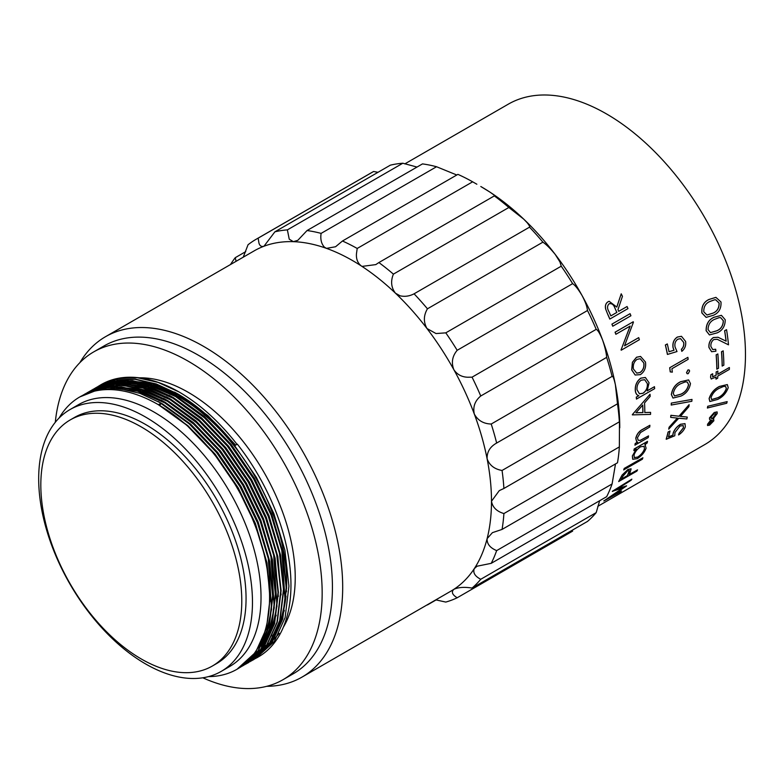 <?xml version="1.0" encoding="UTF-8"?>
<svg xmlns="http://www.w3.org/2000/svg" width="784" height="784" viewBox="0 0 784 784"><rect width="100%" height="100%" fill="white"/><g stroke="black" fill="none" stroke-linecap="round" stroke-linejoin="round"><path stroke-width="1.18" d="M243.236 257.191L248.048 244.745A205.594 118.698 60 0 1 256.143 239.267A205.594 118.698 60 0 1 258.161 238.15L373.605 171.49A205.594 118.698 -120 0 0 371.587 172.617L256.143 239.267M230.486 264.561A205.594 118.698 60 0 1 235.269 257.671L236.053 261.346M390.354 165.169L274.9 231.819A205.594 118.698 60 0 1 287.385 229.879L402.829 163.229A205.594 118.698 -120 0 0 390.354 165.169M258.161 238.15L258.955 243.089C259.769 245.892 261.435 246.95 263.953 246.245L274.9 231.819M422.488 163.895L307.044 230.545A205.594 118.698 60 0 1 321.107 233.387L436.551 166.737A205.594 118.698 -120 0 0 422.488 163.895M287.385 229.879L289.227 239.159L293.363 241.668L297.793 240.345L307.044 230.545M417.01 167.061L402.829 163.229M456.788 174.999L436.551 166.737M357.2 248.459L472.644 181.81A205.594 118.698 -120 0 0 457.895 174.362L342.451 241.011A205.594 118.698 60 0 1 357.2 248.459L356.465 253.732C356.073 258.985 357.671 263.042 361.248 265.913A196.519 113.464 60 0 1 395.469 293.206A196.519 113.464 60 0 1 426.986 328.525A196.519 113.464 60 0 1 453.828 369.656A196.519 113.464 60 0 1 474.3 414.021A196.519 113.464 60 0 1 487.119 458.826A196.519 113.464 60 0 1 491.49 501.25A196.519 113.464 60 0 1 487.119 538.628A196.519 113.464 60 0 1 474.3 568.625A196.519 113.464 60 0 1 453.828 589.343A196.519 113.464 60 0 1 450.79 591.214L301.987 677.121A196.519 113.464 60 0 1 266.727 686.323M321.107 233.387C320.244 239.14 321.322 243.706 324.331 247.097L326.487 248.371L335.552 246.754L342.451 241.011M529.514 227.164L414.07 293.814A205.594 118.698 60 0 1 427.447 308.808L542.891 242.158A205.594 118.698 -120 0 0 529.514 227.164C529.964 226.664 529.131 225.126 527.024 222.558L523.741 219.148A196.519 113.464 60 0 0 489.53 191.855L480.798 186.504A196.519 113.464 60 0 1 489.53 191.855L490.304 192.364C494.4 195.187 495.743 196.372 494.332 195.902L378.888 262.552A205.594 118.698 60 0 1 393.401 274.135L508.855 207.486A205.594 118.698 -120 0 0 494.332 195.902L494.733 195.941M79.87 362.669A196.519 113.464 60 0 1 105.468 336.728L254.261 250.821A196.519 113.464 60 0 1 263.953 246.245A196.519 113.464 60 0 1 293.363 241.668A196.519 113.464 60 0 1 326.487 248.371A196.519 113.464 60 0 1 352.526 260.562A196.519 113.464 60 0 1 361.248 265.913L362.081 266.393L375.791 264.61L378.888 262.552M393.401 274.135C390.491 281.28 391.177 287.64 395.469 293.206L400.114 295.823C404.887 296.862 409.532 296.185 414.07 293.814M561.236 266.188L445.792 332.847A205.594 118.698 60 0 1 457.18 350.301L572.624 283.651A205.594 118.698 -120 0 0 561.236 266.188L559.972 261.993L555.258 254.467A196.519 113.464 60 0 1 582.1 295.607A196.519 113.464 60 0 1 602.573 339.962A196.519 113.464 60 0 1 615.391 384.768A196.519 113.464 60 0 1 619.762 427.192A196.519 113.464 60 0 1 619.762 427.799M427.447 308.808C423.527 315.452 423.37 322.028 426.986 328.525L436.022 333.553L445.792 332.847M587.5 310.523L472.056 377.173A205.594 118.698 60 0 1 480.749 395.998L596.193 329.349A205.594 118.698 -120 0 0 587.5 310.523L587.098 308.19C586.461 304.937 584.795 300.742 582.1 295.607C578.288 289.237 575.133 285.249 572.624 283.651M457.18 350.301C452.27 356.171 451.153 362.62 453.828 369.656C457.092 374.468 461.658 376.986 467.529 377.222L472.056 377.173M69.992 409.581L78.547 404.642A151.175 87.279 60 0 1 154.134 412.129A151.175 87.279 60 0 1 252.889 545.341A151.175 87.279 60 0 1 229.712 666.478L221.166 671.418A151.175 87.279 60 0 1 145.579 663.93A151.175 87.279 60 0 1 46.824 530.719A151.175 87.279 60 0 1 69.992 409.581A151.175 87.279 60 0 1 145.579 417.068A151.175 87.279 60 0 1 244.334 550.28A151.175 87.279 60 0 1 221.166 671.418M59.153 417.96A157.221 90.768 60 0 1 79.801 396.939A157.221 90.768 60 0 1 158.407 404.72A157.221 90.768 60 0 1 261.111 543.263A157.221 90.768 60 0 1 237.013 669.252A157.221 90.768 60 0 1 208.485 676.612M55.292 422.302A189.267 109.27 60 0 1 93.708 351.898L103.968 345.979A189.267 109.27 60 0 1 198.597 355.348A189.267 109.27 60 0 1 322.244 522.134A189.267 109.27 60 0 1 293.236 673.799L282.965 679.718A189.267 109.27 60 0 1 202.801 677.788M105.468 336.728A196.519 113.464 60 0 1 203.732 346.469A196.519 113.464 60 0 1 332.112 519.645A196.519 113.464 60 0 1 301.987 677.121M141.306 426.937A142.1 82.046 60 0 1 234.132 552.161A142.1 82.046 60 0 1 212.356 666.028A142.1 82.046 60 0 1 141.306 658.991A142.1 82.046 60 0 1 48.471 533.767A142.1 82.046 60 0 1 70.256 419.901A142.1 82.046 60 0 1 141.306 426.937M70.256 419.901L74.529 417.431A142.1 82.046 60 0 1 145.579 424.477A142.1 82.046 60 0 1 238.414 549.692A142.1 82.046 60 0 1 216.629 663.558L212.356 666.028M96.942 387.061L115.238 380.034L134.897 379.309L155.938 384.16L177.076 393.95L205.467 414.442L232.887 443.107L256.388 477.348L273.802 513.451L284.886 550.123L288.924 586.109L285.121 617.567L274.253 641.567L255.496 658.56M98.294 386.257L115.581 379.838L135.24 379.113L156.271 383.964L177.409 393.754C197.46 405.161 216.727 422.37 235.21 445.39L237.346 444.156A157.221 90.768 60 0 1 258.397 656.904L256.691 657.884M257.534 657.384A157.221 90.768 60 0 1 256.329 658.041M256.152 658.129A157.221 90.768 60 0 1 254.918 658.746M254.741 658.825A157.221 90.768 60 0 1 253.487 659.403M253.301 659.481A157.221 90.768 60 0 1 252.027 660.03M251.84 660.099A157.221 90.768 60 0 1 250.547 660.608M250.361 660.677A157.221 90.768 60 0 1 249.047 661.147M248.851 661.216A157.221 90.768 60 0 1 247.519 661.647M239.208 667.958L257.965 650.965L268.834 626.975L272.626 595.517L268.589 559.531L257.515 522.859L240.09 486.756L216.59 452.515L189.169 423.84L160.779 403.348L158.407 404.72L186.798 425.212L214.218 453.887L237.719 488.128L255.133 524.231L266.217 560.903L270.255 596.889L266.452 628.337L255.584 652.337L237.013 669.252M79.801 396.939L99.284 389.246L118.952 388.521L139.983 393.362L161.122 403.152L189.512 423.644L216.933 452.319L240.433 486.56L257.848 522.663L268.932 559.335L272.969 595.321L269.167 626.779L258.299 650.769L240.57 667.194M83.369 394.901L101.665 387.874L121.324 387.149L142.355 392L163.493 401.78L191.884 422.272L219.304 450.947L242.815 485.188L260.229 521.291L271.303 557.963L275.351 593.949L271.548 625.407L260.68 649.397L241.923 666.39M84.711 394.097L101.998 387.678L121.667 386.953L142.698 391.804L163.836 401.584L192.227 422.076L219.647 450.751L243.148 484.992L260.562 521.095L271.646 557.767L275.684 593.753L271.881 625.211L261.013 649.201L243.285 665.626M86.083 393.333L104.38 386.306L124.039 385.581L145.069 390.432L166.208 400.222L194.599 420.704L222.019 449.379L245.529 483.62L262.944 519.723L274.018 556.395L278.065 592.381L274.263 623.839L263.395 647.829L244.637 664.822M87.436 392.529L104.713 386.11L124.382 385.385L145.412 390.236L166.551 400.026L194.942 420.508L222.362 449.183L245.862 483.424L263.277 519.527L274.361 556.199L278.398 592.185L274.596 623.643L263.738 647.633L246.009 664.058M88.798 391.765L107.094 384.738L126.753 384.013L147.784 388.864L168.932 398.654L197.313 419.136L224.743 447.811L248.244 482.052L265.658 518.155L276.732 554.827L280.78 590.813L276.977 622.271L266.109 646.261L248.548 662.588L246.127 663.881M90.15 390.961L107.428 384.542L127.096 383.817L148.127 388.668L169.266 398.458L197.656 418.94L225.077 447.615L248.577 481.856L265.992 517.959L277.075 554.631L281.113 590.617L277.311 622.075L266.452 646.065L247.519 663.156M245.951 663.97L244.706 664.558M244.53 664.636L243.265 665.195M91.512 390.197L109.809 383.17L129.468 382.445L150.499 387.296L171.647 397.086L200.028 417.568L227.458 446.243L250.958 480.484L268.373 516.587L279.457 553.259L283.494 589.245L279.692 620.703L268.824 644.693L250.067 661.686M92.865 389.393L110.152 382.974L129.811 382.249L150.842 387.1L171.98 396.89L200.371 417.372L227.791 446.047L251.292 480.288L268.706 516.391L279.79 553.063L283.828 589.049L280.025 620.507L269.167 644.497L251.439 660.922M94.227 388.629L112.524 381.602L132.182 380.877L153.213 385.728L174.362 395.518L202.752 416.01L230.173 444.675L253.673 478.916L271.088 515.019L282.171 551.691L286.209 587.677L282.407 619.135L271.538 643.125L253.977 659.452L251.556 660.745M95.579 387.825L112.867 381.406L132.525 380.681L153.556 385.532L174.695 395.322L203.085 415.814L230.506 444.479L254.006 478.72L271.431 514.823L282.505 551.495L286.542 587.481L282.74 618.939L271.881 642.929L252.948 660.02M251.38 660.834L250.145 661.422M249.959 661.51L248.704 662.059M248.518 662.137L247.234 662.656M247.048 662.735L245.745 663.215M160.24 388.119A151.175 87.279 60 0 1 179.781 397.321A151.175 87.279 60 0 1 286.542 588.559M285.993 596.065A151.175 87.279 60 0 1 279.075 623.799M276.291 629.542A151.175 87.279 60 0 1 272.166 636.187M263.542 645.8A151.175 87.279 60 0 1 262.905 646.349M139.317 377.819A151.175 87.279 60 0 1 188.336 392.382A151.175 87.279 60 0 1 283.328 627.259M279.153 633.345A151.175 87.279 60 0 1 274.87 638.235M274.331 638.774A151.175 87.279 60 0 1 270.911 641.871M270.46 642.233A151.175 87.279 60 0 1 267.785 644.262M266.981 644.82A151.175 87.279 60 0 1 264.747 646.241M93.708 351.898A189.267 109.27 60 0 1 188.336 361.277A189.267 109.27 60 0 1 311.983 528.063A189.267 109.27 60 0 1 282.965 679.718M706.119 317.373L701.886 312.963C701.347 306.377 703.748 301.86 709.069 299.429L715.91 297.361L720.986 301.987C721.368 308.484 718.869 312.904 713.489 315.237L706.168 317.383L701.964 312.973C701.425 306.387 703.826 301.869 709.148 299.439L709.069 299.429M709.422 334.915L706.129 330.721C706.031 324.213 708.628 319.735 713.91 317.295L721.368 315.335M711.598 351.722L709.02 347.469C708.687 343.186 710.147 339.884 713.401 337.581L718.075 337.277L726.141 341.177A196.647 113.533 60 0 0 724.681 330.75L726.543 329.672A196.647 113.533 60 0 1 728.503 344.833L717.331 339.315L713.871 339.521C711.647 341.197 710.647 343.519 710.892 346.499L712.764 349.586L715.684 349.243A196.647 113.533 60 0 1 715.89 351.222L711.598 351.722L708.932 347.439C708.609 343.157 710.069 339.854 713.322 337.551L718.036 337.257M724.681 330.75L724.602 330.721A196.519 113.464 60 0 1 726.062 341.128M724.602 330.721L726.543 329.672M728.503 344.833L717.291 339.296M712.715 349.566L715.684 349.243M721.476 351.761L723.181 350.86A196.647 113.533 60 0 1 723.857 365.168L722.152 366.059A196.519 113.464 60 0 0 721.476 351.761L723.181 350.86M716.135 354.838L717.85 353.937A196.647 113.533 60 0 1 718.526 368.245L716.811 369.137A196.519 113.464 60 0 0 716.135 354.838L717.85 353.937M711.245 379.015L710.539 377.182L710.902 374.703L712.676 373.782L712.627 376.928L716.096 375.134A196.519 113.464 60 0 0 716.125 371.959L717.84 371.067A196.647 113.533 60 0 1 717.801 374.252L729.316 367.51L717.713 374.203M716.047 377.104A196.519 113.464 60 0 1 715.968 379.093L717.683 378.211A196.647 113.533 60 0 0 717.752 376.114L729.355 369.411A196.647 113.533 60 0 0 729.404 367.569M709.853 401.506L709.099 398.595C710.902 393.029 714.351 388.982 719.457 386.424L727.307 384.581M707.746 406.269L727.17 401.614A196.647 113.533 60 0 1 726.719 403.26L707.384 407.984A196.519 113.464 60 0 0 707.746 406.269L727.17 401.614M709.589 419.479L709.471 417.892L714.273 412.492L717.095 411.894M713.254 418.676L713.832 419.028M707.531 425.477L707.56 424.252L710.784 419.999M667.302 343.931L665.361 344.98A196.519 113.464 60 0 1 667.409 354.407L667.498 354.427A196.647 113.533 60 0 0 665.449 344.999L667.302 343.931A196.647 113.533 60 0 1 669.026 351.751L674.044 350.242L673.133 347.743C672.447 343 673.877 339.443 677.425 337.071L681.463 336.307L685.598 341.422C686.147 345.548 684.893 348.851 681.835 351.33L681.757 351.31A196.519 113.464 60 0 0 681.384 349.272C683.334 347.43 684.079 345.127 683.628 342.353L680.532 338.639M668.948 351.732L673.956 350.213L673.054 347.724C672.368 342.98 673.799 339.433 677.337 337.061L681.463 336.307M669.683 367.755A196.519 113.464 60 0 1 670.232 371.89L672.329 372.155A196.647 113.533 60 0 0 671.908 368.725L688.146 359.346A196.647 113.533 60 0 0 687.872 357.337L669.683 367.755L687.872 357.337M686.529 372.665L687.882 369.979L688.969 369.881L689.626 370.969L688.254 373.654L687.205 373.772L686.529 372.665L687.205 373.772M672.966 398.027L671.349 394.548C672.358 388.472 675.445 384.189 680.62 381.7L688.587 379.917M671.28 403.103L692.007 399.419A196.647 113.533 60 0 1 691.841 401.29L671.212 405.034A196.519 113.464 60 0 0 671.28 403.103L692.007 399.419M670.741 417.372L670.653 417.304A196.519 113.464 60 0 0 670.888 415.295L670.977 415.353A196.647 113.533 60 0 1 670.741 417.372L677.454 418.107L669.105 427.202A196.519 113.464 60 0 1 668.723 429.103L678.758 418.235L686.862 418.96A196.647 113.533 60 0 0 687.245 417.059L680.296 416.353M669.105 427.202L677.366 418.039M670.888 415.295L678.983 416.216L689.107 404.652A196.647 113.533 60 0 1 688.871 406.671L680.385 416.412L687.245 417.059M670.026 431.004L668.086 432.004A196.519 113.464 60 0 1 666.175 439.187L666.263 439.265A196.647 113.533 60 0 0 668.164 432.072L670.026 431.004A196.647 113.533 60 0 1 668.468 436.982L672.956 435.159L673.191 433.336C674.416 429.671 676.857 426.672 680.512 424.34L685.01 423.664L685.324 426.819C684.197 429.946 681.962 432.66 678.621 434.953L678.542 434.875A196.519 113.464 60 0 0 679.032 433.376L683.413 427.731L683.178 425.536M668.389 436.913L672.878 435.091L673.103 433.258C674.338 429.593 676.778 426.604 680.434 424.271L684.971 423.634M607.776 314.433L605.65 309.053L607.776 314.433A196.519 113.464 60 0 1 609.795 319.068L627.974 308.602A196.647 113.533 60 0 0 627.073 306.524L618.713 311.326L627.073 306.524M605.65 309.053C604.905 305.721 605.699 303.29 608.041 301.771L609.119 301.291L616.832 307.083L621.222 293.804L616.763 307.103M611.912 324.135A196.519 113.464 60 0 1 612.755 326.222L630.924 315.766A196.647 113.533 60 0 0 630.081 313.678L611.912 324.135L630.081 313.678M621.046 349.733A196.519 113.464 60 0 1 621.183 350.174L621.261 350.183A196.647 113.533 60 0 0 621.124 349.742L630.091 326.075M615.92 334.298A196.647 113.533 60 0 0 615.136 332.2L615.068 332.2A196.519 113.464 60 0 1 615.842 334.298L630.169 326.075L621.124 349.742M615.068 332.2L633.237 321.754A196.647 113.533 60 0 1 633.423 322.224L624.495 345.842L638.715 337.63L624.525 345.773M635.177 375.026L631.777 369.94L632.482 362.277L636.608 357.249L640.587 356.465L645.467 362.032C646.222 367.529 644.526 371.734 640.381 374.625L635.177 375.026L631.688 369.921L632.404 362.267L636.53 357.23L640.469 356.446M638.137 395.469L638.813 395.724L636.275 397.096A196.519 113.464 60 0 1 636.461 399.076L654.65 388.658A196.647 113.533 60 0 0 654.464 386.688L647.261 390.755M636.275 397.096L638.715 395.695C636.784 395.107 635.638 393.441 635.295 390.697C634.942 385.287 636.784 381.102 640.832 378.133L645.34 377.486M644.722 412.511L650.583 412.374A196.647 113.533 60 0 1 650.544 414.403L632.355 414.883A196.519 113.464 60 0 0 632.345 414.618L650.014 394.274A196.647 113.533 60 0 1 650.161 396.4L644.546 402.937A196.647 113.533 60 0 1 644.811 412.56L650.583 412.374M636.657 441.676L637.696 442.156L635.226 443.47A196.519 113.464 60 0 1 634.932 445.145L648.25 437.58A196.647 113.533 60 0 0 648.535 435.894L640.165 440.383L638.107 440.226M635.226 443.47L637.568 442.117M636.608 441.637L635.765 438.305C636.775 434.081 639.205 431.014 643.056 429.103L649.897 425.261A196.647 113.533 60 0 1 649.73 427.035L640.469 432.572L637.441 437.737L638.147 440.255L640.165 440.383M632.688 459.257L632.345 455.955L636.304 449.144M647.515 441.363L634.207 448.928A196.519 113.464 60 0 1 633.854 450.555L633.942 450.633A196.647 113.533 60 0 0 634.285 448.997L647.515 441.363A196.647 113.533 60 0 1 647.163 442.989L644.879 444.312L645.614 444.695M644.918 444.293L645.575 444.655M624.24 468.42A196.519 113.464 60 0 1 623.701 469.881L642.341 459.238A196.647 113.533 60 0 0 642.89 457.778L624.24 468.42L642.89 457.778M620.183 478.661L622.094 475.075L620.183 478.661A196.519 113.464 60 0 1 618.684 481.513L636.863 471.145A196.647 113.533 60 0 0 637.559 469.851L629.307 474.487M622.094 475.075L627.964 469.459L631.091 468.812M603.945 500.76A196.519 113.464 60 0 1 603.807 500.888L603.876 500.986A196.647 113.533 60 0 0 604.013 500.858L623.172 487.707M612.422 491.46A196.647 113.533 60 0 0 612.539 491.294L612.471 491.205A196.519 113.464 60 0 1 612.343 491.362L623.241 487.805L604.013 500.858M612.471 491.205L631.865 479.161A196.647 113.533 60 0 1 631.042 480.308L617.116 489.03L626.602 485.806L617.047 488.932M610.638 496.772L621.516 490.96A196.647 113.533 60 0 1 620.507 491.872L603.876 500.986M404.828 163.895L508.248 104.194A196.519 113.464 60 0 1 606.502 113.925A196.519 113.464 60 0 1 734.892 287.101A196.519 113.464 60 0 1 704.767 444.577L597.79 506.337M508.855 207.486L523.741 219.148A196.519 113.464 60 0 1 555.258 254.467C550.505 248.646 546.389 244.539 542.891 242.158M606.659 496.684A205.594 118.698 -120 0 0 612.098 483.953L496.654 550.603A205.594 118.698 60 0 1 491.215 563.333L606.659 496.684M587.5 521.419A205.594 118.698 -120 0 0 596.193 512.628L480.749 579.278A205.594 118.698 60 0 1 472.056 588.069L587.5 521.419M572.624 531.121L457.18 597.771A205.594 118.698 60 0 1 445.792 602.073L435.796 599.868M436.12 599.917L427.447 604.925A205.594 118.698 60 0 1 427.006 604.944M235.269 257.671L245.745 251.625M612.098 376.389A205.594 118.698 -120 0 0 606.659 357.377L491.215 424.026A205.594 118.698 60 0 1 496.654 443.048L612.098 376.389C612.902 375.791 613.999 378.584 615.391 384.768L617.498 403.809L502.054 470.469A205.594 118.698 60 0 1 503.906 488.471L619.36 421.821A205.594 118.698 -120 0 0 617.498 403.809M612.098 483.953L615.391 464.579M596.193 512.628L599.652 500.721M377.976 172.313L373.605 171.49M476.858 184.23L472.644 181.81M606.659 357.377C606.336 352.878 604.974 347.077 602.573 339.962C599.897 333.474 597.771 329.937 596.193 329.349M503.906 488.471L499.29 490.608L491.49 501.25C492.548 507.287 496.693 511.393 503.906 513.559A205.594 118.698 60 0 1 502.054 529.425L617.498 462.776A205.594 118.698 -120 0 0 619.36 446.909L619.478 421.224M502.054 529.425L492.411 532.659L487.119 538.628C486.854 543.861 490.039 547.849 496.654 550.603M491.215 563.333L477.025 566.224L474.3 568.625C472.762 572.683 474.908 576.24 480.749 579.278M472.056 588.069C464.451 586.834 458.375 587.265 453.828 589.343C451.143 591.969 452.27 594.772 457.18 597.771M264.453 494.292A196.519 113.464 60 0 1 263.953 493.518M480.749 395.998C474.918 400.849 472.772 406.857 474.3 414.021C477.838 420.459 483.473 423.801 491.215 424.026M496.654 443.048C490.039 446.713 486.864 451.966 487.119 458.826C489.481 465.275 494.459 469.155 502.054 470.469M122.431 383.474A151.175 87.279 60 0 1 132.045 382.749M133.917 382.778A151.175 87.279 60 0 1 144.295 383.827M92.277 391.059A157.221 90.768 60 0 1 93.325 390.138M93.472 390.011A157.221 90.768 60 0 1 94.541 389.129M94.697 389.011A157.221 90.768 60 0 1 95.795 388.158M95.952 388.041A157.221 90.768 60 0 1 97.059 387.237M97.216 387.12A157.221 90.768 60 0 1 98.353 386.345M98.519 386.238A157.221 90.768 60 0 1 99.666 385.503L117.786 378.496L137.239 377.702L158.064 382.386L179.026 391.951A157.221 90.768 60 0 0 101.175 384.591A157.221 90.768 60 0 0 99.833 385.395M237.131 444.44C219.265 421.596 199.9 404.093 179.026 391.951M619.36 446.909L503.906 513.559M160.779 403.348L159.936 405.544L187.954 425.761L215.012 454.044L238.199 487.844L255.388 523.467L266.991 562.932L270.206 601.181M158.162 401.506L162.651 403.976L190.669 424.193L217.727 452.476L240.913 486.276L258.103 521.899L269.706 561.364L272.92 599.613M160.887 399.938L165.365 402.408L193.383 422.625L220.441 450.908L243.628 484.708L260.817 520.331L272.42 559.796L275.635 598.045M98.931 389.315L107.359 387.051M109.309 386.718L146.01 390.755M163.601 398.37L168.08 400.84L196.098 421.057L223.156 449.34L246.352 483.14L263.532 518.763L275.135 558.228L278.349 596.477M276.184 615.215L263.992 645.173L261.611 648.348M260.376 649.838L254.3 655.885M253.663 656.424L250.047 659.148M166.316 396.802L170.794 399.272L198.813 419.489L225.87 447.782L249.067 481.572L266.246 517.195L277.85 556.66L281.064 594.909M96.03 389.971L98.853 388.482M99.333 388.256L103.566 386.463M104.36 386.179L112.788 383.915M114.738 383.582L151.439 387.629M169.03 395.234L173.509 397.704L201.527 417.921L228.585 446.214L251.782 480.004L268.961 515.627L280.564 555.092L283.779 593.341M98.745 388.403L101.567 386.914M102.047 386.688L106.281 384.905M107.075 384.611L115.503 382.347M117.453 382.024L154.154 386.061M171.745 393.666L176.224 396.136L204.242 416.353L231.3 444.646L254.496 478.436L271.676 514.059L283.279 553.524L286.493 591.773M284.327 610.511L272.136 640.469L269.755 643.644M268.52 645.134L262.444 651.19M261.807 651.72L258.191 654.444M257.76 654.738L255.094 656.414M101.459 386.835L104.282 385.356M104.762 385.12L108.996 383.337M109.789 383.043L118.217 380.779M120.168 380.456L156.869 384.493M174.46 392.098L178.938 394.568L207.858 415.579L235.661 445.126M268.226 557.826L271.538 609.335L266.844 630.767L258.446 647.868M110.956 388.119L137.406 391.118L164.689 402.8L195.216 425.251M270.941 556.258L274.253 607.767L269.559 629.199L261.17 646.3M100.048 389.099L110.916 386.806M113.67 386.551L140.12 389.55L167.404 401.232L197.931 423.683M273.655 554.69L276.968 606.199L272.273 627.631L263.885 644.732M96.971 389.736L101.822 387.845M102.763 387.531L113.631 385.238M116.385 384.983L142.835 387.982L170.118 399.664L200.645 422.115M96.079 389.952L99.156 388.413M99.686 388.168L104.537 386.277M105.487 385.963L116.346 383.67M119.099 383.415L145.55 386.414L172.833 398.096L203.36 420.547M97.637 389.04L98.421 388.59M98.794 388.384L101.871 386.845M102.4 386.6L107.251 384.709M108.202 384.395L119.07 382.102M121.814 381.847L148.264 384.846L175.547 396.528L206.074 418.979M281.799 549.986L285.111 601.495L280.417 622.927L272.028 640.028M100.352 387.472L101.136 387.022M101.508 386.826L104.586 385.277M105.115 385.042L109.966 383.141M110.916 382.827L121.785 380.534M124.529 380.279L150.979 383.278L178.262 394.96L208.789 417.411M612.539 491.294L631.865 479.161M626.602 485.806A196.647 113.533 60 0 1 626.396 486.031L609.511 497.517L621.516 490.96M622.173 475.163L627.964 469.459M628.043 469.538L631.13 468.852L629.748 473.634A196.647 113.533 60 0 1 629.209 474.673L637.559 469.851M620.262 478.75A196.647 113.533 60 0 1 618.762 481.601M628.699 473.144L629.336 470.567L627.455 470.939L622.682 476.535A196.647 113.533 60 0 1 621.32 479.23L627.347 475.751L629.297 470.527M621.418 479.044L627.269 475.663L628.621 473.066M624.319 468.499A196.647 113.533 60 0 1 623.78 469.959M632.345 455.955L636.383 449.212L633.942 450.633M644.879 444.312L646.104 448.164C644.566 452.407 641.626 455.906 637.265 458.66L632.737 459.297L632.423 456.023M644.497 449.046L644.095 446.282L640.587 446.792C637.294 448.977 635.118 451.731 634.05 455.063L634.305 457.64L637.774 457.141C641.096 454.985 643.331 452.29 644.497 449.046L644.056 446.253M634.266 457.601L637.696 457.062C641.018 454.916 643.252 452.221 644.409 448.977M636.696 441.706L635.765 438.305M635.853 438.374C636.863 434.14 639.293 431.063 643.145 429.162L649.897 425.261M640.244 440.451L648.535 435.894M635.305 443.538A196.647 113.533 60 0 1 635.02 445.214M632.345 414.618L650.014 394.274M642.743 405.024L635.971 412.776L642.949 412.609A196.647 113.533 60 0 0 642.743 405.024M642.664 405.112A196.519 113.464 60 0 1 642.86 412.56L642.949 412.609M635.883 412.737L642.86 412.56M638.813 395.724C636.863 395.146 635.726 393.48 635.383 390.726L635.295 390.697M635.383 390.726C635.02 385.316 636.873 381.132 640.92 378.162L640.832 378.133M640.92 378.162L645.379 377.496L649.064 382.759L647.192 390.883L654.464 386.688M636.363 397.135A196.647 113.533 60 0 1 636.549 399.105M647.447 383.748L644.722 379.74L641.263 380.171C638.147 382.455 636.726 385.669 637.01 389.805L639.46 393.784L643.007 393.303C646.212 391.079 647.692 387.894 647.447 383.748L644.683 379.73M639.381 393.754L642.919 393.264C646.134 391.04 647.613 387.855 647.368 383.709M643.84 362.982L640.263 358.739L637.137 359.317C634.06 361.542 632.815 364.776 633.403 369.009L636.745 373.135L640.009 372.576C643.145 370.371 644.428 367.177 643.84 362.982L640.234 358.739M636.647 373.106L639.93 372.547C643.066 370.352 644.34 367.157 643.762 362.963M615.136 332.2L633.237 321.754M638.715 337.63A196.647 113.533 60 0 1 639.362 339.727L621.261 350.183M611.981 324.125A196.647 113.533 60 0 1 612.823 326.213M605.718 309.033C604.964 305.701 605.767 303.271 608.11 301.752L608.041 301.771M608.11 301.752L609.119 301.291M621.222 293.804A196.647 113.533 60 0 1 622.447 296.352L617.978 309.651A196.647 113.533 60 0 1 618.723 311.346M607.855 314.413A196.647 113.533 60 0 1 609.874 319.059M615.009 308.161C613.774 304.574 611.804 303.124 609.09 303.82C607.11 305.838 607.041 308.416 608.903 311.562A196.647 113.533 60 0 1 610.834 315.903L616.861 312.414L614.94 308.181C613.705 304.594 611.736 303.143 609.021 303.839M609.697 303.555L609.09 303.82M610.824 315.874L616.792 312.434L614.94 308.181M683.413 427.731L683.227 425.575L680.071 425.996L674.965 432.543L674.769 435.777L666.263 439.265M679.032 433.376L683.491 427.809M679.111 433.454A196.647 113.533 60 0 1 678.621 434.953M670.977 415.353L678.983 416.216M679.062 416.275L689.107 404.652M669.193 427.27A196.647 113.533 60 0 1 668.811 429.171M671.369 403.152A196.647 113.533 60 0 1 671.3 405.083M680.708 381.739L688.636 379.936L690.469 383.611C689.322 389.53 686.137 393.686 680.933 396.077L673.005 398.056L671.437 394.597C672.447 388.521 675.534 384.238 680.708 381.739L680.62 381.7M685.373 381.857L680.796 383.67C676.749 385.552 674.25 388.815 673.289 393.46L674.495 395.959L680.963 394.215C685.04 392.451 687.588 389.246 688.607 384.611L687.323 382.073L685.373 381.857M674.456 395.93L680.875 394.166C684.961 392.392 687.509 389.197 688.519 384.572L687.284 382.043M686.608 372.704L687.97 370.019L688.93 369.862M669.771 367.794A196.647 113.533 60 0 1 670.32 371.92M683.628 342.353L680.581 338.649L677.837 339.188C675.338 341.011 674.416 343.627 675.073 347.038L677.004 351.546L667.498 354.427M681.384 349.272L681.463 349.292C683.413 347.459 684.167 345.156 683.717 342.373M681.463 349.292A196.647 113.533 60 0 1 681.835 351.33M714.361 412.57L717.135 411.933L717.203 413.55L713.215 418.725L713.901 420.714L709.618 425.114L707.57 425.526L707.638 424.33L710.863 420.077L709.628 419.518L709.549 417.97L714.273 412.492M713.215 418.725L713.793 418.989M710.941 418.195L712.225 418.607L715.714 414.324L714.048 413.805L710.902 417.264L712.313 418.685L714.939 415.863L715.772 413.433M710.902 417.264L710.98 418.235M709.04 423.507L710.147 423.938L712.529 421.469L711.764 420.116L708.981 424.213M712.46 420.459L711.764 420.116M708.961 423.419L710.147 423.938M710.069 423.86L712.529 421.469M712.45 421.39L711.676 420.038M715.714 414.324L715.723 413.393M707.834 406.337A196.647 113.533 60 0 1 707.462 408.052M719.536 386.483L727.346 384.611L728.218 387.668C726.278 393.068 722.75 396.988 717.634 399.428L709.892 401.535L709.187 398.654C710.99 393.098 714.44 389.04 719.536 386.483L719.457 386.424M723.808 386.355L719.34 388.247C715.371 390.177 712.607 393.274 711.049 397.527L711.617 399.605L717.938 397.762C721.937 395.94 724.749 392.911 726.366 388.688L725.739 386.561L723.808 386.355M711.578 399.575L717.86 397.704C721.858 395.871 724.661 392.843 726.278 388.619L725.7 386.532M712.627 376.928L716.096 375.134M716.125 371.959L716.213 372.008A196.647 113.533 60 0 1 716.174 375.193M716.213 372.008L717.84 371.067M711.206 378.986L716.135 377.055A196.647 113.533 60 0 1 716.057 379.152M711.284 379.044L710.539 377.182M710.627 377.231L710.902 374.703M710.98 374.752L712.676 373.782M716.223 354.878A196.647 113.533 60 0 1 716.899 369.186M721.564 351.8A196.647 113.533 60 0 1 722.231 366.099M713.989 317.314L721.407 315.335L725.239 319.754C725.18 326.154 722.485 330.525 717.154 332.867L709.461 334.925L706.208 330.74C706.11 324.233 708.707 319.754 713.989 317.314L713.91 317.295M719.202 317.628L714.459 319.382C710.324 321.224 708.187 324.635 708.05 329.603L710.5 332.632L716.792 330.828C720.996 329.104 723.181 325.752 723.367 320.764L720.712 317.687L719.202 317.628M710.461 332.622L716.713 330.809C720.908 329.084 723.103 325.723 723.279 320.734L720.672 317.677M709.148 299.439L715.949 297.371M714.587 299.792L709.775 301.536C705.6 303.369 703.611 306.799 703.797 311.836L706.972 315.031L712.97 313.159C717.213 311.444 719.261 308.053 719.114 302.996L715.684 299.782L714.587 299.792M706.933 315.021L712.891 313.149C717.135 311.434 719.183 308.043 719.036 302.977L715.625 299.772"/></g></svg>
